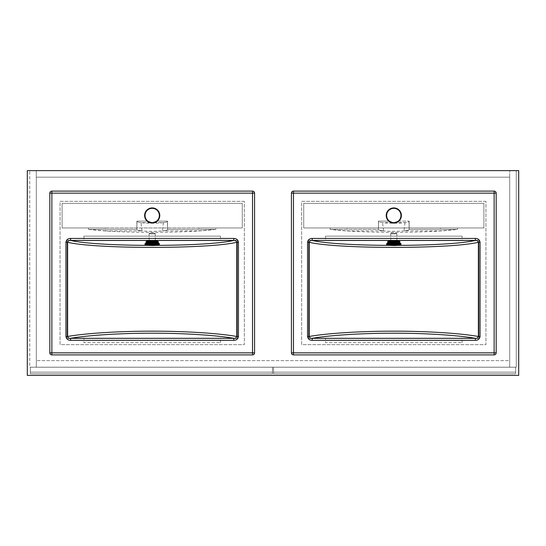 <?xml version="1.0" encoding="UTF-8"?>
<svg xmlns="http://www.w3.org/2000/svg" width="546" height="546" viewBox="0 0 546 546"><rect width="100%" height="100%" fill="white"/><g stroke="black" fill="none" stroke-linecap="round" stroke-linejoin="round"><path stroke-width="0.41" stroke-dasharray="2.73 2.05" d="M509.691 177.177L509.691 170.625L36.309 170.625L516.243 170.625L509.691 170.625L509.691 177.177L36.309 177.177L36.309 170.625L29.757 170.625L36.309 170.625L36.309 177.177L509.691 177.177L36.309 177.177L509.691 177.177L509.691 367.185L509.691 170.625L509.691 367.185L516.243 367.185L516.243 170.625L516.243 367.185L509.691 367.185L509.691 177.177M36.309 367.185L36.309 170.625L36.309 367.185L29.757 367.185L29.757 170.625L29.757 367.185L36.309 367.185L36.309 177.177L36.309 367.185L509.691 367.185L36.309 367.185L509.691 367.185L36.309 367.185L36.309 360.633L36.309 367.185M509.691 360.633L509.691 367.185L509.691 360.633L36.309 360.633L509.691 360.633M30.371 373.778L30.371 367.226L272.488 367.226L272.488 372.14L30.371 372.14L30.371 367.226L272.488 367.226L272.488 372.14L30.371 372.14L30.371 373.778L30.371 367.226L272.488 367.226L272.488 373.778L272.488 372.14L272.488 373.778L30.371 373.778L272.488 373.778L272.488 367.226L30.371 367.226L30.371 373.778L272.488 373.778L30.371 373.778M515.629 367.226L515.629 372.14L273.512 372.14L273.512 367.226L515.629 367.226L515.629 372.14L273.512 372.14L273.512 367.226L515.629 367.226L515.629 373.778L515.629 372.14L515.629 373.778L273.512 373.778L273.512 367.226L515.629 367.226L515.629 373.778L273.512 373.778L515.629 373.778L273.512 373.778L273.512 367.226L515.629 367.226M518.7 375.375L518.7 170.625L27.3 170.625L27.3 375.375L518.7 375.375L518.7 170.625L27.3 170.625L27.3 375.375L518.7 375.375M151.454 222.625L147.748 221.116L136.964 221.116L147.748 221.116A7.166 7.166 0 0 1 152.197 208.333A7.166 7.166 0 0 0 147.748 221.116L152.197 222.666L156.647 221.116L167.431 221.116L156.647 221.116A7.166 7.166 0 0 0 152.197 208.333A7.166 7.166 0 0 1 156.647 221.116L152.941 222.625A7.166 7.166 0 0 1 151.454 222.625L140.95 222.625A15.356 1.87 180 0 1 136.841 221.355A15.356 1.87 180 0 0 152.197 223.225A15.356 1.87 180 0 0 167.554 221.355A15.356 1.87 180 0 0 167.431 221.116L167.526 229.368L215.902 229.368L215.902 227.955L62.108 227.955L242.287 227.955L242.287 203.385L62.108 203.385L62.108 227.955L62.108 203.385L62.108 227.955L105.508 227.955L62.108 227.955L62.108 203.385L242.287 203.385L242.287 227.955L215.902 227.955L215.902 229.368C185.483 233.313 118.912 233.313 88.493 229.368L88.493 227.955L88.493 229.368L136.869 229.368A15.356 1.87 180 0 0 136.841 229.484A15.356 1.87 180 0 0 152.197 231.354A15.356 1.87 180 0 0 167.554 229.484A15.356 1.87 180 0 0 167.526 229.368L215.902 229.368L198.887 230.883L162.421 230.883A15.356 1.87 180 0 0 167.554 229.484A15.356 1.87 180 0 0 167.526 229.368L167.431 221.116A15.356 1.87 180 0 1 167.554 221.355L167.554 229.484L167.554 221.355A15.356 1.87 180 0 1 163.445 222.625L152.941 222.625M105.508 230.883L88.493 229.368L136.869 229.368A15.356 1.87 180 0 0 136.841 229.484L136.841 221.355A15.356 1.87 180 0 1 136.964 221.116L136.869 229.368L136.964 221.116A15.356 1.87 180 0 0 136.841 221.355L136.841 229.484A15.356 1.87 180 0 0 141.974 230.883L105.508 230.883L105.508 227.955M152.197 241.305A3.071 0.375 180 0 0 149.126 241.673A3.071 0.375 180 0 0 152.197 242.049A3.071 0.375 180 0 0 155.269 241.673A3.071 0.375 180 0 0 152.197 241.305A3.071 0.375 180 0 0 149.126 241.673A3.071 0.375 180 0 0 152.197 242.049A3.071 0.375 180 0 0 155.269 241.673A3.071 0.375 180 0 0 152.197 241.305M152.197 233.176A3.071 0.375 180 0 0 149.126 233.545A3.071 0.375 180 0 0 152.197 233.92A3.071 0.375 180 0 0 155.269 233.545A3.071 0.375 180 0 0 152.197 233.176A3.071 0.375 180 0 0 149.126 233.545A3.071 0.375 180 0 0 152.197 233.92A3.071 0.375 180 0 0 155.269 233.545A3.071 0.375 180 0 0 152.197 233.176M220.475 342.615L220.475 338.52L237.374 338.52L237.374 240.24L220.475 240.24L220.475 236.145L83.92 236.145L83.92 240.24L67.022 240.24L67.022 338.52L237.374 338.52L237.374 240.24L67.022 240.24L67.022 338.52L237.374 338.52L237.374 240.24L67.022 240.24L67.022 338.52L83.92 338.52L83.92 342.615L220.475 342.615L83.92 342.615M49.822 193.148L49.822 352.853L49.822 193.148A2.047 2.047 0 0 1 51.87 191.1L252.525 191.1L51.87 191.1A2.047 2.047 0 0 0 49.822 193.148L49.822 352.853A2.047 2.047 0 0 0 51.87 354.9L252.525 354.9L51.87 354.9A2.047 2.047 0 0 1 49.822 352.853A2.047 2.047 0 0 0 51.87 354.9L252.525 354.9A2.047 2.047 0 0 0 254.572 352.853L254.572 193.148L254.572 352.853A2.047 2.047 0 0 1 252.525 354.9A2.047 2.047 0 0 0 254.572 352.853L254.572 193.148A2.047 2.047 0 0 0 252.525 191.1L51.87 191.1A2.047 2.047 0 0 0 49.822 193.148A2.047 2.047 0 0 1 51.87 191.1L51.87 352.853L252.525 352.853L252.525 193.148L49.822 193.148M158.34 243.304L158.34 242.287A6.143 0.751 0 0 0 158.333 242.247L158.34 241.673A6.143 0.751 0 0 1 152.197 242.424A6.143 0.751 0 0 1 146.055 241.673A6.143 0.751 0 0 1 152.197 240.929A6.143 0.751 0 0 1 158.34 241.673A6.143 0.751 0 0 1 152.197 242.424A6.143 0.751 0 0 1 146.055 241.673L146.055 242.287L151.89 242.247L151.89 241.537A6.143 0.751 0 0 1 152.197 241.537A6.143 0.751 0 0 1 152.505 241.537A6.143 0.751 0 0 1 158.333 242.247L158.34 242.322A6.143 0.751 0 0 1 152.505 243.031L151.89 243.031A6.143 0.751 0 0 1 146.062 242.322A6.143 0.751 0 0 1 146.055 242.287A6.143 0.751 0 0 1 146.062 242.247L146.055 242.287A6.143 0.751 0 0 1 146.062 242.247A6.143 0.751 0 0 1 151.89 241.537A6.143 0.751 0 0 1 152.197 241.537A6.143 0.751 0 0 1 152.505 241.537L152.505 243.673L158.34 243.748L152.505 243.748L152.505 244.458L151.89 244.458L151.89 243.748L146.055 243.748L151.89 243.673L151.89 242.963L152.505 242.963L152.505 243.673L158.34 243.748L152.505 243.748L152.505 244.458L151.89 244.458L151.89 243.748L146.055 243.748L151.89 243.673L151.89 242.963L152.505 242.963L152.505 243.673L152.505 242.247L158.333 242.247A6.143 0.751 0 0 1 158.34 242.287A6.143 0.751 0 0 1 158.333 242.322L158.34 243.748L158.34 242.322L152.505 242.322L152.505 243.748L152.505 243.031A6.143 0.751 0 0 1 152.197 243.031A6.143 0.751 0 0 1 151.89 243.031L151.89 244.458L151.89 242.322L151.89 243.748L151.89 242.322L146.062 242.322L146.055 243.748L146.055 242.247L146.055 243.304M152.505 242.861L152.505 242.247M152.505 243.031L152.505 244.458L152.505 243.031A6.143 0.751 0 0 1 152.197 243.031A6.143 0.751 0 0 1 151.89 243.031L151.89 242.322L146.055 242.287A6.143 0.751 0 0 0 146.062 242.322A6.143 0.751 0 0 0 151.89 243.031L152.505 243.031L152.505 242.322L158.333 242.322A6.143 0.751 0 0 1 152.505 243.031M151.89 242.247L151.89 243.673L151.89 241.537L152.505 241.537M151.89 242.861L151.89 241.537M393.803 222.666A7.166 7.166 0 0 1 393.059 222.625L389.353 221.116L393.803 222.666L398.252 221.116L409.036 221.116L398.252 221.116A7.166 7.166 0 0 0 393.803 208.333A7.166 7.166 0 0 1 398.252 221.116L394.546 222.625A7.166 7.166 0 0 1 393.803 222.666A7.166 7.166 0 0 0 400.969 215.499A7.166 7.166 0 0 0 387.032 213.145A7.166 7.166 0 0 0 389.353 221.116L378.569 221.116A15.356 1.87 180 0 0 378.446 221.355A15.356 1.87 180 0 0 393.803 223.225A15.356 1.87 180 0 0 409.159 221.355A15.356 1.87 180 0 0 409.036 221.116L409.131 229.368L457.507 229.368L457.507 227.955L303.712 227.955L483.892 227.955L483.892 203.385L303.712 203.385L303.712 227.955L303.712 203.385L303.712 227.955L347.113 227.955L303.712 227.955L303.712 203.385L483.892 203.385L483.892 227.955L457.507 227.955L457.507 229.368C427.088 233.313 360.517 233.313 330.098 229.368L330.098 227.955L330.098 229.368L378.474 229.368A15.356 1.87 180 0 0 378.446 229.484A15.356 1.87 180 0 0 393.803 231.354A15.356 1.87 180 0 0 409.159 229.484A15.356 1.87 180 0 0 409.131 229.368L457.507 229.368L440.492 230.883L404.026 230.883A15.356 1.87 180 0 0 409.159 229.484A15.356 1.87 180 0 0 409.131 229.368L409.036 221.116A15.356 1.87 180 0 1 409.159 221.355L409.159 229.484L409.159 221.355A15.356 1.87 180 0 1 405.05 222.625L394.546 222.625M393.803 208.333A7.166 7.166 0 0 0 389.353 221.116L378.569 221.116L378.474 229.368A15.356 1.87 180 0 0 378.446 229.484A15.356 1.87 180 0 0 383.579 230.883L347.113 230.883L347.113 227.955M393.803 241.305A3.071 0.375 180 0 0 390.731 241.673A3.071 0.375 180 0 0 393.803 242.049A3.071 0.375 180 0 0 396.874 241.673A3.071 0.375 180 0 0 393.803 241.305A3.071 0.375 180 0 0 390.731 241.673A3.071 0.375 180 0 0 393.803 242.049A3.071 0.375 180 0 0 396.874 241.673A3.071 0.375 180 0 0 393.803 241.305M393.803 233.176A3.071 0.375 180 0 0 390.731 233.545A3.071 0.375 180 0 0 393.803 233.92A3.071 0.375 180 0 0 396.874 233.545A3.071 0.375 180 0 0 393.803 233.176A3.071 0.375 180 0 0 390.731 233.545A3.071 0.375 180 0 0 393.803 233.92A3.071 0.375 180 0 0 396.874 233.545A3.071 0.375 180 0 0 393.803 233.176M462.08 342.615L462.08 338.52L478.978 338.52L478.978 240.24L462.08 240.24L462.08 236.145L325.525 236.145L325.525 240.24L308.626 240.24L308.626 338.52L478.978 338.52L478.978 240.24L308.626 240.24L308.626 338.52L478.978 338.52L478.978 240.24L308.626 240.24L308.626 338.52L325.525 338.52L325.525 342.615L462.08 342.615L325.525 342.615M291.428 193.148L291.428 352.853L291.428 193.148A2.047 2.047 0 0 1 293.475 191.1L494.13 191.1L293.475 191.1A2.047 2.047 0 0 0 291.428 193.148L291.428 352.853A2.047 2.047 0 0 0 293.475 354.9L494.13 354.9L293.475 354.9A2.047 2.047 0 0 1 291.428 352.853A2.047 2.047 0 0 0 293.475 354.9L494.13 354.9A2.047 2.047 0 0 0 496.178 352.853L496.178 193.148L496.178 352.853A2.047 2.047 0 0 1 494.13 354.9A2.047 2.047 0 0 0 496.178 352.853L496.178 193.148A2.047 2.047 0 0 0 494.13 191.1L293.475 191.1A2.047 2.047 0 0 0 291.428 193.148A2.047 2.047 0 0 1 293.475 191.1L293.475 352.853L494.13 352.853L494.13 193.148L291.428 193.148M399.945 243.304L399.945 242.287A6.143 0.751 0 0 0 399.938 242.247L399.945 241.673A6.143 0.751 0 0 1 393.803 242.424A6.143 0.751 0 0 1 387.66 241.673A6.143 0.751 0 0 1 393.803 240.929A6.143 0.751 0 0 1 399.945 241.673A6.143 0.751 0 0 1 393.803 242.424A6.143 0.751 0 0 1 387.66 241.673L387.66 242.287L393.495 242.247L393.495 241.537A6.143 0.751 0 0 1 393.803 241.537A6.143 0.751 0 0 1 394.11 241.537A6.143 0.751 0 0 1 399.938 242.247L399.945 242.322A6.143 0.751 0 0 1 394.11 243.031L393.495 243.031A6.143 0.751 0 0 1 387.667 242.322A6.143 0.751 0 0 1 387.66 242.287A6.143 0.751 0 0 1 387.667 242.247L387.66 242.287A6.143 0.751 0 0 1 387.667 242.247A6.143 0.751 0 0 1 393.495 241.537A6.143 0.751 0 0 1 393.803 241.537A6.143 0.751 0 0 1 394.11 241.537L394.11 243.673L399.945 243.748L394.11 243.748L394.11 244.458L393.495 244.458L393.495 243.748L387.66 243.748L393.495 243.673L393.495 242.963L394.11 242.963L394.11 243.673L399.945 243.748L394.11 243.748L394.11 244.458L393.495 244.458L393.495 243.748L387.66 243.748L393.495 243.673L393.495 242.963L394.11 242.963L394.11 243.673L394.11 242.247L399.938 242.247A6.143 0.751 0 0 1 399.945 242.287A6.143 0.751 0 0 1 399.938 242.322L399.945 243.748L399.945 242.322L394.11 242.322L394.11 243.748L394.11 243.031A6.143 0.751 0 0 1 393.803 243.031A6.143 0.751 0 0 1 393.495 243.031L393.495 244.458L393.495 242.322L393.495 243.748L393.495 242.322L387.667 242.322L387.66 243.748L387.66 242.247L387.66 243.304M394.11 242.861L394.11 242.247M394.11 243.031L394.11 244.458L394.11 243.031A6.143 0.751 0 0 1 393.803 243.031A6.143 0.751 0 0 1 393.495 243.031L393.495 242.322L387.66 242.287A6.143 0.751 0 0 0 387.667 242.322A6.143 0.751 0 0 0 393.495 243.031L394.11 243.031L394.11 242.322L399.938 242.322A6.143 0.751 0 0 1 394.11 243.031M393.495 242.247L393.495 243.673L393.495 241.537L394.11 241.537M393.495 242.861L393.495 241.537M485.94 201.338L301.665 201.338L301.665 344.663L485.94 344.663L485.94 201.338L301.665 201.338L301.665 344.663L485.94 344.663L485.94 201.338M244.335 201.338L60.06 201.338L60.06 344.663L244.335 344.663L244.335 201.338L60.06 201.338L60.06 344.663L244.335 344.663L244.335 201.338M233.777 340.329L70.618 340.329C67.963 340.301 66.407 339.018 65.943 336.493L67.622 336.493C85.319 333.278 120.168 331.088 152.197 331.176C184.227 331.088 219.076 333.278 236.773 336.493L236.773 242.267C208.647 249.099 95.748 249.099 67.622 242.267C68.079 240.875 69.083 240.274 70.618 240.458C99.092 247.017 205.303 247.017 233.777 240.458L233.777 238.431C236.432 238.459 237.988 239.742 238.452 242.267L238.452 336.493L236.773 336.493C236.316 337.885 235.312 338.486 233.777 338.302C216.209 335.21 182.896 333.128 152.197 333.21C121.499 333.128 88.186 335.21 70.618 338.302L233.777 338.302L233.777 340.329C236.438 340.295 237.995 339.011 238.452 336.493M252.525 191.1A2.047 2.047 0 0 1 254.572 193.148A2.047 2.047 0 0 0 252.525 191.1L252.525 193.148L254.572 193.148M254.572 352.853A2.047 2.047 0 0 1 252.525 354.9L252.525 352.853L254.572 352.853M51.87 354.9A2.047 2.047 0 0 1 49.822 352.853L51.87 352.853L51.87 354.9M163.445 222.625L162.421 230.883M198.887 227.955L242.287 227.955L242.287 203.385L242.287 227.955L198.887 227.955L198.887 230.883M242.287 203.385L62.108 203.385L242.287 203.385M141.974 230.883L140.95 222.625M233.777 240.458L70.618 240.458L70.618 238.431C67.957 238.465 66.4 239.749 65.943 242.267L67.622 242.267L67.622 336.493M83.92 240.24L67.022 240.24L67.022 338.52L83.92 338.52M220.475 338.52L237.374 338.52L237.374 240.24L220.475 240.24M83.92 236.145L220.475 236.145M236.773 242.267L238.452 242.267M70.618 340.329L70.618 338.302M152.197 208.333A7.166 7.166 0 0 0 145.031 215.499A7.166 7.166 0 0 0 152.197 222.666A7.166 7.166 0 0 1 145.031 215.499A7.166 7.166 0 0 1 152.197 208.333M159.364 244.117A7.166 0.874 0 0 1 152.197 244.99A7.166 0.874 0 0 1 145.031 244.117C144.362 244.99 146.758 245.461 152.225 245.529C159.302 245.509 159.575 244.478 159.364 244.117A7.166 0.874 0 0 1 152.197 244.99A7.166 0.874 0 0 1 145.031 244.117A7.166 0.874 0 0 1 152.197 243.243A7.166 0.874 0 0 1 159.364 244.117L159.364 243.912A7.166 0.874 180 0 0 152.197 243.038A7.166 0.874 180 0 0 145.031 243.912A7.166 0.874 180 0 0 152.197 244.785A7.166 0.874 180 0 0 159.364 243.912A7.166 0.874 180 0 1 152.197 244.785A7.166 0.874 180 0 1 145.031 243.912C145.018 243.796 144.287 243.025 152.225 242.861C159.807 242.997 159.603 243.844 159.364 243.912M475.382 340.329L312.223 340.329C309.568 340.301 308.012 339.018 307.548 336.493L309.227 336.493C326.924 333.278 361.773 331.088 393.803 331.176C425.832 331.088 460.681 333.278 478.378 336.493L478.378 242.267C450.252 249.099 337.353 249.099 309.227 242.267C309.684 240.875 310.688 240.274 312.223 240.458C340.697 247.017 446.908 247.017 475.382 240.458L475.382 238.431C478.037 238.459 479.593 239.742 480.057 242.267L480.057 336.493L478.378 336.493C477.921 337.885 476.917 338.486 475.382 338.302C457.814 335.21 424.501 333.128 393.803 333.21C363.104 333.128 329.791 335.21 312.223 338.302L475.382 338.302L475.382 340.329C478.043 340.295 479.6 339.011 480.057 336.493M393.059 222.625L382.555 222.625A15.356 1.87 180 0 1 378.446 221.355L378.446 229.484L378.446 221.355A15.356 1.87 180 0 1 378.569 221.116L378.474 229.368L330.098 229.368L347.113 230.883M494.13 191.1A2.047 2.047 0 0 1 496.178 193.148A2.047 2.047 0 0 0 494.13 191.1L494.13 193.148L496.178 193.148M496.178 352.853A2.047 2.047 0 0 1 494.13 354.9L494.13 352.853L496.178 352.853M293.475 354.9A2.047 2.047 0 0 1 291.428 352.853L293.475 352.853L293.475 354.9M405.05 222.625L404.026 230.883M440.492 227.955L483.892 227.955L483.892 203.385L483.892 227.955L440.492 227.955L440.492 230.883M483.892 203.385L303.712 203.385L483.892 203.385M383.579 230.883L382.555 222.625M475.382 240.458L312.223 240.458L312.223 238.431C309.562 238.465 308.005 239.749 307.548 242.267L309.227 242.267L309.227 336.493M325.525 240.24L308.626 240.24L308.626 338.52L325.525 338.52M462.08 338.52L478.978 338.52L478.978 240.24L462.08 240.24M325.525 236.145L462.08 236.145M478.378 242.267L480.057 242.267M312.223 340.329L312.223 338.302M400.969 244.117A7.166 0.874 0 0 1 393.803 244.99A7.166 0.874 0 0 1 386.636 244.117C385.967 244.99 388.363 245.461 393.83 245.529C400.907 245.509 401.18 244.478 400.969 244.117A7.166 0.874 0 0 1 393.803 244.99A7.166 0.874 0 0 1 386.636 244.117A7.166 0.874 0 0 1 393.803 243.243A7.166 0.874 0 0 1 400.969 244.117L400.969 243.912A7.166 0.874 180 0 0 393.803 243.038A7.166 0.874 180 0 0 386.636 243.912A7.166 0.874 180 0 0 393.803 244.785A7.166 0.874 180 0 0 400.969 243.912A7.166 0.874 180 0 1 393.803 244.785A7.166 0.874 180 0 1 386.636 243.912C386.623 243.796 385.892 243.025 393.83 242.861C401.412 242.997 401.208 243.844 400.969 243.912M145.236 243.707L145.236 243.707A6.961 0.846 0 0 1 152.197 242.861A6.961 0.846 0 0 1 159.159 243.707L159.159 243.707A6.961 0.846 0 0 1 152.197 244.56A6.961 0.846 0 0 1 145.236 243.707A6.961 0.846 0 0 0 152.197 244.56A6.961 0.846 0 0 0 159.159 243.707M386.841 243.707L386.841 243.707A6.961 0.846 0 0 1 393.803 242.861A6.961 0.846 0 0 1 400.764 243.707L400.764 243.707A6.961 0.846 0 0 1 393.803 244.56A6.961 0.846 0 0 1 386.841 243.707A6.961 0.846 0 0 0 393.803 244.56A6.961 0.846 0 0 0 400.764 243.707M152.197 207.924A7.576 7.576 0 0 1 159.773 215.499A7.576 7.576 0 0 1 152.197 223.075A7.576 7.576 0 0 1 144.622 215.499A7.576 7.576 0 0 1 152.197 207.924M65.943 336.493L65.943 242.267M70.618 238.431L233.777 238.431M158.749 244.724A6.552 0.799 180 0 0 152.197 243.925A6.552 0.799 180 0 0 145.645 244.724A6.552 0.799 180 0 0 152.197 245.523A6.552 0.799 180 0 0 158.749 244.724M146.369 244.724A5.829 0.71 0 0 1 152.197 244.014A5.829 0.71 0 0 1 158.026 244.724A5.829 0.71 0 0 1 152.197 245.434A5.829 0.71 0 0 1 146.369 244.724M154.928 244.137A36.855 36.855 0 0 0 152.197 244.035A5.248 0.642 180 0 0 149.468 244.137L149.468 244.137A5.248 0.642 180 0 0 146.949 244.683A5.248 0.642 180 0 0 152.197 245.325A5.248 0.642 180 0 0 157.446 244.683A5.248 0.642 180 0 0 154.928 244.137L154.928 244.137A5.248 0.642 180 0 0 152.197 244.042A36.855 36.855 0 0 0 149.468 244.137L154.928 244.137A36.855 36.855 0 0 0 149.468 244.137M393.803 207.924A7.576 7.576 0 0 1 401.378 215.499A7.576 7.576 0 0 1 393.803 223.075A7.576 7.576 0 0 1 386.227 215.499A7.576 7.576 0 0 1 393.803 207.924M307.548 336.493L307.548 242.267M312.223 238.431L475.382 238.431M400.355 244.724A6.552 0.799 180 0 0 393.803 243.925A6.552 0.799 180 0 0 387.25 244.724A6.552 0.799 180 0 0 393.803 245.523A6.552 0.799 180 0 0 400.355 244.724M387.974 244.724A5.829 0.71 0 0 1 393.803 244.014A5.829 0.71 0 0 1 399.631 244.724A5.829 0.71 0 0 1 393.803 245.434A5.829 0.71 0 0 1 387.974 244.724M396.532 244.137A36.855 36.855 0 0 0 393.803 244.035A5.248 0.642 180 0 0 391.072 244.137L391.072 244.137A5.248 0.642 180 0 0 388.554 244.683A5.248 0.642 180 0 0 393.803 245.325A5.248 0.642 180 0 0 399.051 244.683A5.248 0.642 180 0 0 396.532 244.137L396.532 244.137A5.248 0.642 180 0 0 393.803 244.042A36.855 36.855 0 0 0 391.072 244.137L396.532 244.137A36.855 36.855 0 0 0 391.072 244.137M149.126 233.545L149.126 241.673L149.126 233.545M155.269 233.545L155.269 241.673L155.269 233.545M390.731 233.545L390.731 241.673L390.731 233.545M396.874 233.545L396.874 241.673L396.874 233.545"/><path stroke-width="0.82" d="M518.7 375.375L518.7 170.625L27.3 170.625L27.3 375.375L518.7 375.375L518.7 170.625L27.3 170.625L27.3 375.375L518.7 375.375M152.197 222.666A7.166 7.166 0 0 0 159.364 215.499A7.166 7.166 0 0 0 152.197 208.333A7.166 7.166 0 0 0 145.031 215.499A7.166 7.166 0 0 0 152.197 222.666A7.166 7.166 0 0 0 159.364 215.499A7.166 7.166 0 0 0 152.197 208.333A7.166 7.166 0 0 0 145.031 215.499A7.166 7.166 0 0 0 152.197 222.666M70.618 338.302C69.083 338.493 68.086 337.892 67.622 336.493C85.319 333.278 120.168 331.088 152.197 331.176C184.227 331.088 219.076 333.278 236.773 336.493L236.773 242.267C208.647 249.099 95.748 249.099 67.622 242.267C68.079 240.875 69.083 240.274 70.618 240.458C99.092 247.017 205.303 247.017 233.777 240.458L233.777 238.431C236.432 238.459 237.988 239.742 238.452 242.267L238.452 336.493L236.773 336.493C236.316 337.885 235.312 338.486 233.777 338.302C216.209 335.21 182.896 333.128 152.197 333.21C121.499 333.128 88.186 335.21 70.618 338.302C69.083 338.493 68.086 337.892 67.622 336.493L65.943 336.493C66.407 339.018 67.963 340.301 70.618 340.329L70.618 338.302L233.777 338.302L233.777 340.329C236.438 340.295 237.995 339.011 238.452 336.493M238.452 242.267L236.773 242.267C236.309 240.868 235.312 240.267 233.777 240.458L70.618 240.458L70.618 238.431C67.957 238.465 66.4 239.749 65.943 242.267L67.622 242.267L67.622 336.493M49.822 352.853L49.822 193.148L51.87 193.148L51.87 352.853L252.525 352.853L252.525 193.148L51.87 193.148L51.87 191.1L252.525 191.1A2.047 2.047 0 0 1 254.572 193.148L254.572 352.853A2.047 2.047 0 0 1 252.525 354.9L51.87 354.9A2.047 2.047 0 0 1 49.822 352.853A2.047 2.047 0 0 0 51.87 354.9L51.87 352.853L49.822 352.853M51.87 191.1A2.047 2.047 0 0 0 49.822 193.148A2.047 2.047 0 0 1 51.87 191.1M152.505 242.247L158.333 242.247A6.143 0.751 0 0 0 152.505 241.537L151.89 241.537A6.143 0.751 0 0 0 146.062 242.247L146.055 241.673A6.143 0.751 0 0 1 152.197 240.929A6.143 0.751 0 0 1 158.34 241.673L158.34 243.304M145.031 243.912L145.031 244.117A7.166 0.874 0 0 1 152.197 243.243A7.166 0.874 0 0 1 159.364 244.117L159.364 243.912A7.166 0.874 180 0 0 152.197 243.038A7.166 0.874 180 0 0 145.031 243.912C145.018 243.796 144.287 243.025 152.225 242.861C159.807 242.997 159.603 243.844 159.364 243.912M152.505 241.537L152.505 242.861M151.89 242.247L146.062 242.247L146.055 243.304M151.89 241.537L151.89 242.861M393.803 222.666A7.166 7.166 0 0 0 400.969 215.499A7.166 7.166 0 0 0 393.803 208.333A7.166 7.166 0 0 0 386.636 215.499A7.166 7.166 0 0 0 393.803 222.666A7.166 7.166 0 0 1 386.636 215.499A7.166 7.166 0 0 1 393.803 208.333A7.166 7.166 0 0 0 386.636 215.499A7.166 7.166 0 0 0 393.803 222.666A7.166 7.166 0 0 1 386.636 215.499A7.166 7.166 0 0 1 393.803 208.333M312.223 338.302C310.688 338.493 309.691 337.892 309.227 336.493C326.924 333.278 361.773 331.088 393.803 331.176C425.832 331.088 460.681 333.278 478.378 336.493L478.378 242.267C450.252 249.099 337.353 249.099 309.227 242.267C309.684 240.875 310.688 240.274 312.223 240.458C340.697 247.017 446.908 247.017 475.382 240.458L475.382 238.431C478.037 238.459 479.593 239.742 480.057 242.267L480.057 336.493L478.378 336.493C477.921 337.885 476.917 338.486 475.382 338.302C457.814 335.21 424.501 333.128 393.803 333.21C363.104 333.128 329.791 335.21 312.223 338.302C310.688 338.493 309.691 337.892 309.227 336.493L307.548 336.493C308.012 339.018 309.568 340.301 312.223 340.329L312.223 338.302L475.382 338.302L475.382 340.329C478.043 340.295 479.6 339.011 480.057 336.493M480.057 242.267L478.378 242.267C477.914 240.868 476.917 240.267 475.382 240.458L312.223 240.458L312.223 238.431C309.562 238.465 308.005 239.749 307.548 242.267L309.227 242.267L309.227 336.493M291.428 352.853L291.428 193.148L293.475 193.148L293.475 352.853L494.13 352.853L494.13 193.148L293.475 193.148L293.475 191.1L494.13 191.1A2.047 2.047 0 0 1 496.178 193.148L496.178 352.853A2.047 2.047 0 0 1 494.13 354.9L293.475 354.9A2.047 2.047 0 0 1 291.428 352.853A2.047 2.047 0 0 0 293.475 354.9L293.475 352.853L291.428 352.853M293.475 191.1A2.047 2.047 0 0 0 291.428 193.148A2.047 2.047 0 0 1 293.475 191.1M394.11 242.247L399.938 242.247A6.143 0.751 0 0 0 394.11 241.537L393.495 241.537A6.143 0.751 0 0 0 387.667 242.247L387.66 241.673A6.143 0.751 0 0 1 393.803 240.929A6.143 0.751 0 0 1 399.945 241.673L399.945 243.304M386.636 243.912L386.636 244.117A7.166 0.874 0 0 1 393.803 243.243A7.166 0.874 0 0 1 400.969 244.117L400.969 243.912A7.166 0.874 180 0 0 393.803 243.038A7.166 0.874 180 0 0 386.636 243.912C386.623 243.796 385.892 243.025 393.83 242.861C401.412 242.997 401.208 243.844 400.969 243.912M394.11 241.537L394.11 242.861M393.495 242.247L387.667 242.247L387.66 243.304M393.495 241.537L393.495 242.861M236.773 242.267C236.309 240.868 235.312 240.267 233.777 240.458M478.378 242.267C477.914 240.868 476.917 240.267 475.382 240.458M152.197 207.924A7.576 7.576 0 0 1 159.773 215.499A7.576 7.576 0 0 1 152.197 223.075A7.576 7.576 0 0 1 144.622 215.499A7.576 7.576 0 0 1 152.197 207.924M65.943 336.493L65.943 242.267M70.618 238.431L233.777 238.431M233.777 340.329L70.618 340.329M252.525 354.9A2.047 2.047 0 0 0 254.572 352.853L252.525 352.853L252.525 354.9M252.525 191.1L252.525 193.148L254.572 193.148M145.236 243.707A6.961 0.846 0 0 1 152.197 242.861A6.961 0.846 0 0 1 159.159 243.707M158.749 244.724A6.552 0.799 180 0 0 152.197 243.925A6.552 0.799 180 0 0 145.645 244.724A6.552 0.799 180 0 0 152.197 245.523A6.552 0.799 180 0 0 158.749 244.724M146.369 244.724A5.829 0.71 0 0 1 152.197 244.014A5.829 0.71 0 0 1 158.026 244.724A5.829 0.71 0 0 1 152.197 245.434A5.829 0.71 0 0 1 146.369 244.724M152.197 244.042A5.248 0.642 180 0 0 149.468 244.137L149.468 244.137A5.248 0.642 180 0 0 146.949 244.683A5.248 0.642 180 0 0 152.197 245.325A5.248 0.642 180 0 0 157.446 244.683A5.248 0.642 180 0 0 154.928 244.137L154.928 244.137A5.248 0.642 180 0 0 152.197 244.042M393.803 207.924A7.576 7.576 0 0 1 401.378 215.499A7.576 7.576 0 0 1 393.803 223.075A7.576 7.576 0 0 1 386.227 215.499A7.576 7.576 0 0 1 393.803 207.924M307.548 336.493L307.548 242.267M312.223 238.431L475.382 238.431M475.382 340.329L312.223 340.329M494.13 354.9A2.047 2.047 0 0 0 496.178 352.853L494.13 352.853L494.13 354.9M494.13 191.1L494.13 193.148L496.178 193.148M386.841 243.707A6.961 0.846 0 0 1 393.803 242.861A6.961 0.846 0 0 1 400.764 243.707M400.355 244.724A6.552 0.799 180 0 0 393.803 243.925A6.552 0.799 180 0 0 387.25 244.724A6.552 0.799 180 0 0 393.803 245.523A6.552 0.799 180 0 0 400.355 244.724M387.974 244.724A5.829 0.71 0 0 1 393.803 244.014A5.829 0.71 0 0 1 399.631 244.724A5.829 0.71 0 0 1 393.803 245.434A5.829 0.71 0 0 1 387.974 244.724M393.803 244.042A5.248 0.642 180 0 0 391.072 244.137L391.072 244.137A5.248 0.642 180 0 0 388.554 244.683A5.248 0.642 180 0 0 393.803 245.325A5.248 0.642 180 0 0 399.051 244.683A5.248 0.642 180 0 0 396.532 244.137L396.532 244.137A5.248 0.642 180 0 0 393.803 244.042M149.468 244.137L154.928 244.137M145.031 244.117C144.362 244.99 146.758 245.461 152.225 245.529C159.302 245.509 159.575 244.478 159.364 244.117M391.072 244.137L396.532 244.137M386.636 244.117C385.967 244.99 388.363 245.461 393.83 245.529C400.907 245.509 401.18 244.478 400.969 244.117"/></g></svg>
